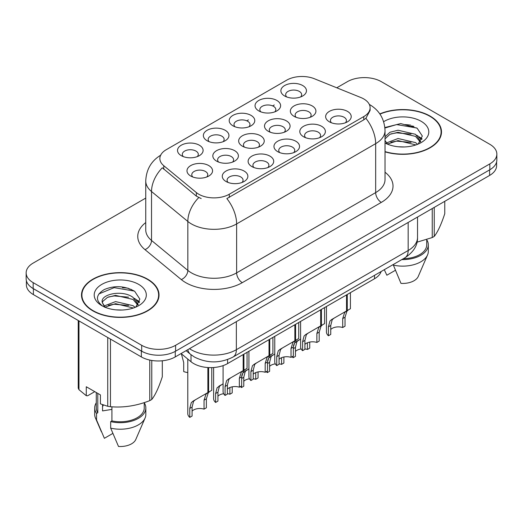 <?xml version="1.0" encoding="UTF-8"?>
<svg xmlns="http://www.w3.org/2000/svg" width="523" height="523" viewBox="0 0 523 523"><rect width="100%" height="100%" fill="white"/><g stroke="black" fill="none" stroke-linecap="round" stroke-linejoin="round"><path stroke-width="0.78" d="M207.108 140.733L207.108 140.733A12.787 7.381 180 0 1 207.108 130.286A12.787 7.381 180 0 1 225.191 130.286A12.787 7.381 180 0 1 225.191 140.733A12.787 7.381 180 0 1 207.108 140.733M223.099 141.707A7.995 4.615 0 0 0 224.145 139.425A7.995 4.615 0 0 0 221.804 136.163A7.995 4.615 0 0 0 213.09 135.163A7.995 4.615 0 0 0 208.161 139.425A7.995 4.615 0 0 0 209.207 141.707M232.951 125.814L232.951 125.814A12.787 7.381 180 0 1 232.951 115.374A12.787 7.381 180 0 1 251.033 115.374A12.787 7.381 180 0 1 251.033 125.814A12.787 7.381 180 0 1 232.951 125.814M248.935 126.788A7.995 4.615 0 0 0 249.981 124.507A7.995 4.615 0 0 0 247.641 121.244A7.995 4.615 0 0 0 238.933 120.244A7.995 4.615 0 0 0 233.997 124.507A7.995 4.615 0 0 0 235.043 126.788M258.787 110.896L258.787 110.896A12.787 7.381 180 0 1 258.787 100.455A12.787 7.381 180 0 1 276.87 100.455A12.787 7.381 180 0 1 276.87 110.896A12.787 7.381 180 0 1 258.787 110.896M274.778 111.87A7.995 4.615 0 0 0 275.824 109.588A7.995 4.615 0 0 0 273.483 106.326A7.995 4.615 0 0 0 264.769 105.326A7.995 4.615 0 0 0 259.839 109.588A7.995 4.615 0 0 0 260.885 111.87M284.63 95.977L284.63 95.977A12.787 7.381 180 0 1 284.63 85.537A12.787 7.381 180 0 1 302.712 85.537A12.787 7.381 180 0 1 302.712 95.977A12.787 7.381 180 0 1 284.63 95.977M300.614 96.958A7.995 4.615 0 0 0 301.66 94.67A7.995 4.615 0 0 0 299.319 91.407A7.995 4.615 0 0 0 290.611 90.407A7.995 4.615 0 0 0 285.676 94.67A7.995 4.615 0 0 0 286.722 96.958M181.272 155.651L181.272 155.651A12.787 7.381 180 0 1 181.272 145.204A12.787 7.381 180 0 1 199.355 145.204A12.787 7.381 180 0 1 199.355 155.651A12.787 7.381 180 0 1 181.272 155.651M197.256 156.625A7.995 4.615 0 0 0 198.302 154.344A7.995 4.615 0 0 0 195.962 151.082A7.995 4.615 0 0 0 187.254 150.081A7.995 4.615 0 0 0 182.318 154.344A7.995 4.615 0 0 0 183.364 156.625M216.568 161.11L216.568 161.11A12.787 7.381 180 0 1 216.568 150.67A12.787 7.381 180 0 1 234.657 150.67A12.787 7.381 180 0 1 234.657 161.11A12.787 7.381 180 0 1 216.568 161.11M232.558 162.091A7.995 4.615 0 0 0 233.604 159.803A7.995 4.615 0 0 0 231.264 156.54A7.995 4.615 0 0 0 222.556 155.54A7.995 4.615 0 0 0 217.62 159.803A7.995 4.615 0 0 0 218.666 162.091M242.411 146.192L242.411 146.192A12.787 7.381 180 0 1 242.411 135.751A12.787 7.381 180 0 1 260.493 135.751A12.787 7.381 180 0 1 260.493 146.192A12.787 7.381 180 0 1 242.411 146.192M258.395 147.172A7.995 4.615 0 0 0 259.447 144.891A7.995 4.615 0 0 0 257.1 141.622A7.995 4.615 0 0 0 248.392 140.622A7.995 4.615 0 0 0 243.457 144.891A7.995 4.615 0 0 0 244.509 147.172M268.247 131.273L268.247 131.273A12.787 7.381 180 0 1 268.247 120.833A12.787 7.381 180 0 1 286.336 120.833A12.787 7.381 180 0 1 286.336 131.273A12.787 7.381 180 0 1 268.247 131.273M284.237 132.254A7.995 4.615 0 0 0 285.283 129.972A7.995 4.615 0 0 0 282.943 126.703A7.995 4.615 0 0 0 274.235 125.703A7.995 4.615 0 0 0 269.299 129.972A7.995 4.615 0 0 0 270.345 132.254M294.089 116.354L294.089 116.354A12.787 7.381 180 0 1 294.089 105.914A12.787 7.381 180 0 1 312.172 105.914A12.787 7.381 180 0 1 312.172 116.354A12.787 7.381 180 0 1 294.089 116.354M310.074 117.335A7.995 4.615 0 0 0 311.12 115.053A7.995 4.615 0 0 0 308.779 111.791A7.995 4.615 0 0 0 300.071 110.791A7.995 4.615 0 0 0 295.135 115.053A7.995 4.615 0 0 0 296.188 117.335M190.732 176.029L190.732 176.029A12.787 7.381 180 0 1 190.732 165.588A12.787 7.381 180 0 1 208.814 165.588A12.787 7.381 180 0 1 208.814 176.029A12.787 7.381 180 0 1 190.732 176.029M206.716 177.009A7.995 4.615 0 0 0 207.768 174.721A7.995 4.615 0 0 0 205.421 171.459A7.995 4.615 0 0 0 196.713 170.459A7.995 4.615 0 0 0 191.778 174.721A7.995 4.615 0 0 0 192.83 177.009M251.87 166.576L251.87 166.576A12.787 7.381 180 0 1 251.87 156.129A12.787 7.381 180 0 1 269.953 156.129A12.787 7.381 180 0 1 269.953 166.576A12.787 7.381 180 0 1 251.87 166.576M267.854 167.55A7.995 4.615 0 0 0 268.907 165.268A7.995 4.615 0 0 0 266.567 162.006A7.995 4.615 0 0 0 257.852 161.006A7.995 4.615 0 0 0 252.923 165.268A7.995 4.615 0 0 0 253.969 167.55M277.706 151.657L277.706 151.657A12.787 7.381 180 0 1 277.706 141.217A12.787 7.381 180 0 1 295.796 141.217A12.787 7.381 180 0 1 295.796 151.657A12.787 7.381 180 0 1 277.706 151.657M293.697 152.631A7.995 4.615 0 0 0 294.743 150.349A7.995 4.615 0 0 0 292.403 147.087A7.995 4.615 0 0 0 283.695 146.087A7.995 4.615 0 0 0 278.759 150.349A7.995 4.615 0 0 0 279.805 152.631M303.549 136.738L303.549 136.738A12.787 7.381 180 0 1 303.549 126.298A12.787 7.381 180 0 1 321.632 126.298A12.787 7.381 180 0 1 321.632 136.738A12.787 7.381 180 0 1 303.549 136.738M319.533 137.712A7.995 4.615 0 0 0 320.586 135.431A7.995 4.615 0 0 0 318.246 132.169A7.995 4.615 0 0 0 309.531 131.168A7.995 4.615 0 0 0 304.595 135.431A7.995 4.615 0 0 0 305.648 137.712M329.385 121.82L329.385 121.82A12.787 7.381 180 0 1 329.385 111.379A12.787 7.381 180 0 1 347.475 111.379A12.787 7.381 180 0 1 347.475 121.82A12.787 7.381 180 0 1 329.385 121.82M345.376 122.8A7.995 4.615 0 0 0 346.422 120.512A7.995 4.615 0 0 0 344.082 117.25A7.995 4.615 0 0 0 335.374 116.25A7.995 4.615 0 0 0 330.438 120.512A7.995 4.615 0 0 0 331.484 122.8M226.028 181.494L226.028 181.494A12.787 7.381 180 0 1 226.028 171.047A12.787 7.381 180 0 1 244.117 171.047A12.787 7.381 180 0 1 244.117 181.494A12.787 7.381 180 0 1 226.028 181.494M242.018 182.468A7.995 4.615 0 0 0 243.064 180.187A7.995 4.615 0 0 0 240.724 176.924A7.995 4.615 0 0 0 232.016 175.924A7.995 4.615 0 0 0 227.08 180.187A7.995 4.615 0 0 0 228.126 182.468M360.916 97.553A21.58 12.46 180 0 1 363.792 98.952A21.58 12.46 180 0 1 370.114 107.764A21.58 12.46 180 0 1 363.792 116.57L229.283 194.229A21.58 12.46 180 0 1 196.347 192.569L163.764 165.699A21.58 12.46 180 0 1 159.861 158.554A21.58 12.46 180 0 1 166.183 149.741L286.741 80.137A21.58 12.46 180 0 1 314.375 78.744L360.916 97.553M381.13 271.529A23.98 13.846 180 0 1 374.527 278.746L227.597 363.577A23.98 13.846 180 0 1 191.006 361.726L181.089 353.555M385.026 151.853A38.767 22.378 0 0 0 441.497 131.94A38.767 22.378 0 0 0 430.148 116.113A38.767 22.378 0 0 0 379.816 113.89M147.676 279.197A38.767 22.378 0 0 0 105.43 274.346A38.767 22.378 0 0 0 81.503 295.024A38.767 22.378 0 0 0 92.852 310.852A38.767 22.378 0 0 0 135.097 315.702A38.767 22.378 0 0 0 159.031 295.024A38.767 22.378 0 0 0 147.676 279.197M81.902 297.038A38.767 22.378 0 0 0 81.765 297.633M370.114 107.764L370.114 110.405L365.884 118.309L363.792 119.826L226.858 198.577A27.974 16.154 60 0 1 236.631 223.922A31.968 18.455 180 0 1 191.418 223.922A31.968 18.455 180 0 1 187.835 221.458L151.526 191.523A31.968 18.455 180 0 1 145.747 180.932L145.747 229.878A31.968 18.455 0 0 0 151.526 240.462L187.835 270.404A31.968 18.455 0 0 0 191.418 272.869A31.968 18.455 0 0 0 236.631 272.869L375.664 192.601A31.968 18.455 0 0 0 385.026 179.546L385.026 130.6A31.968 18.455 180 0 1 375.664 143.655A27.974 16.154 -120 0 0 365.884 118.309M145.747 198.086L33.171 263.082A23.98 13.846 0 0 0 26.15 272.869L26.15 278.739A23.98 13.846 0 0 0 33.171 288.533L141.687 351.181A23.98 13.846 0 0 0 175.597 351.181L489.829 169.759A23.98 13.846 0 0 0 496.85 159.973L496.85 154.095A23.98 13.846 0 0 0 489.829 144.309L381.313 81.66A23.98 13.846 0 0 0 347.403 81.66L336.773 87.799M201.198 198.577L196.347 196.125L162.313 167.785A27.974 18.71 129.5 0 0 151.526 191.523L151.526 240.462A7.995 5.348 -50.5 0 1 144.982 249.634A39.964 23.071 180 0 1 145.747 222.563M26.15 272.869A23.98 13.846 0 0 0 33.171 282.655L141.687 345.304A23.98 13.846 0 0 0 175.597 345.304L489.829 163.889A23.98 13.846 0 0 0 496.85 154.095M158.763 297.633A38.767 22.378 0 0 0 158.632 297.038M441.235 134.548A38.767 22.378 0 0 0 441.098 133.953M131.417 289.474A31.968 18.455 0 0 0 129.024 289.016M413.889 126.389A31.968 18.455 0 0 0 411.496 125.938M26.379 280.635L26.379 284.813A23.98 13.846 0 0 0 33.4 294.599L141.347 356.921A23.98 13.846 0 0 0 175.257 356.921L489.6 175.434A23.98 13.846 0 0 0 496.621 165.647L496.621 161.869M30.288 286.519A23.98 13.846 0 0 0 33.4 288.729L141.347 351.051A23.98 13.846 0 0 0 145.172 352.842M223.086 365.623L223.086 391.629A11.99 6.923 180 0 0 225.067 395.44L225.067 386.49L226.596 380.679L228.355 379.182L243.175 370.63L243.175 354.581M243.914 354.156L243.914 370.199L245.006 369.571L243.548 370.892L241.672 376.9L241.672 385.85L239.351 387.197L239.351 378.24L241.293 372.199L243.862 370.225M247.059 352.339L247.059 368.382L243.914 370.199M230.676 377.841L228.355 379.182L230.676 377.841L228.858 379.378L227.387 385.144L227.387 394.1L225.067 395.44M239.351 387.197A8.793 5.073 0 0 0 227.387 389.158M187.783 359.072L187.783 413.575A11.99 6.923 180 0 0 189.764 417.387L189.764 408.437L191.294 402.632L193.059 401.128L207.873 392.577L207.873 367.538M208.612 367.577L208.612 392.145L209.703 391.518L208.252 392.838L206.376 398.846L206.376 407.796L204.048 409.143L204.048 400.187L205.99 394.146L208.566 392.178M211.763 367.617L211.763 390.328L208.612 392.145M195.373 399.788L193.059 401.128L195.373 399.788L193.556 401.324L192.091 407.09L192.091 416.047L189.764 417.387M204.048 409.143A8.793 5.073 0 0 0 192.091 411.104M181.396 353.81L183.71 362.616L183.71 371.565A11.99 6.923 180 0 0 187.783 372.553M385.026 151.592A38.362 22.149 0 0 0 441.098 131.94A38.362 22.149 0 0 0 429.86 116.276A38.362 22.149 0 0 0 379.966 114.112M398.369 146.773L404.462 146.956M386.419 142.949L398.055 138.51L415.51 142.596L417.622 144.289M387.491 144.067L398.055 140.582L415.89 144.93M385.026 140.53L387.654 144.211M385.026 136.771L389.962 132.234L398.055 130.227L415.51 134.306L420.701 141.478M385.026 138.843L389.962 134.306L398.055 132.293L415.51 136.379L420.289 142.014M385.026 142.982A26.058 15.049 0 0 0 421.165 142.583A26.058 15.049 0 0 0 421.165 121.303A26.058 15.049 0 0 0 383.647 121.702M418.243 144.034L422.323 136.019L417.158 128.233L400.742 123.572L384.869 127.54M417.001 242.182L432.24 237.553A43.161 24.921 0 0 0 434.24 236.396C437.731 232.022 441.242 224.459 444.766 213.704L444.766 201.322M393.152 264.592L400.978 283.381A15.984 9.231 0 0 0 418.243 276.445L427.546 254.949A25.575 14.768 0 0 0 428.311 251.367L428.311 244.842A25.575 14.768 0 0 0 426.716 239.704M393.152 265.056A25.575 14.768 0 0 0 427.546 254.949M401.795 259.598A25.575 14.768 0 0 0 428.311 244.842M403.39 258.682A23.98 13.846 0 0 0 426.716 244.842L426.716 239.527M434.24 207.402L434.24 236.396M432.24 237.553L432.24 208.553M384.385 269.881L386.843 275.222L395.277 270.358M384.915 128.017L396.637 124.572L416.805 127.998M390.89 133.901L396.637 132.855L411.039 134.091M418.916 137.457L421.76 139.543M390.89 142.191L396.637 141.145L411.039 142.38M416.753 135.222L422.028 138.752M93.14 310.688A38.362 22.149 0 0 0 134.947 315.487A38.362 22.149 0 0 0 158.632 295.024A38.362 22.149 0 0 0 147.394 279.36A38.362 22.149 0 0 0 105.581 274.562A38.362 22.149 0 0 0 81.902 295.024A38.362 22.149 0 0 0 93.14 310.688M103.469 405.005A18.07 10.434 0 0 0 102.554 406.783M102.554 404.684L102.554 410.915L111.915 409.391M115.903 309.858L121.99 310.034M103.953 306.033L115.59 301.594L133.038 305.674L135.156 307.374M105.025 307.151L115.59 303.667L133.424 308.014M102.194 301.653L102.273 302.516L105.182 307.295M102.227 302.189C100.331 294.161 122.349 289.402 133.038 297.384L138.229 304.556M102.312 302.712L102.815 301.372L107.49 297.384L115.59 295.377L133.038 299.457L137.824 305.099M135.771 307.119L139.857 299.104L134.692 291.318C124.788 285.806 114.648 285.218 104.28 289.552C95.774 294.809 95.238 300.326 102.671 306.112L102.763 306.171M138.693 284.381A26.058 15.049 0 0 0 101.835 284.381A26.058 15.049 0 0 0 101.835 305.661A26.058 15.049 0 0 0 138.693 305.661A26.058 15.049 0 0 0 138.693 284.381M94.761 391.649L87.596 395.787L86.282 395.702L86.282 386.752L100.416 394.911L100.416 403.861L107.731 406.293A43.161 24.921 0 0 0 110.464 406.711C123.513 407.855 136.614 405.828 149.768 400.631A43.161 24.921 0 0 0 151.768 399.48C155.266 395.107 158.776 387.543 162.3 376.789L162.3 360.785M111.915 406.809L111.915 420.904L110.68 421.616L110.68 428.141L118.505 446.465A15.984 9.231 0 0 0 135.771 439.529L145.08 418.027A25.575 14.768 0 0 0 145.839 414.451L145.839 407.92A25.575 14.768 0 0 0 144.243 402.782M110.68 428.141A25.575 14.768 0 0 0 145.08 418.027M110.68 421.616A25.575 14.768 0 0 0 145.839 407.92M111.915 420.904A23.98 13.846 0 0 0 144.243 407.92L144.243 402.612M78.234 320.481L78.234 388.105A43.161 24.921 0 0 0 78.966 389.681L86.282 395.702M151.768 360.452L151.768 399.48M149.768 400.631L149.768 360.072M78.966 320.906L78.966 389.681M107.731 406.293L107.731 337.518M110.464 339.094L110.464 406.711M104.757 307.308L102.273 302.516M96.284 402.782A25.575 14.768 0 0 0 94.689 407.92L94.689 414.451A25.575 14.768 0 0 0 95.454 418.027A25.575 14.768 0 0 0 96.552 419.982L104.378 438.307L112.811 433.436M96.552 419.982L96.552 413.458L97.788 412.745L97.788 393.394M94.689 407.92A25.575 14.768 0 0 0 96.552 413.458M96.284 392.531L96.284 407.92A23.98 13.846 0 0 0 97.788 412.745M98.867 293.933L114.164 287.65L134.339 291.082M108.424 296.986L114.164 295.94L128.566 297.175M136.444 300.535L139.288 302.627M108.424 305.269L114.164 304.229L128.566 305.465M134.28 298.306L139.563 301.836M248.922 351.26L248.922 376.71A11.99 6.923 180 0 0 250.903 380.522L250.903 371.572L252.432 365.767L254.198 364.263L269.012 355.712L269.012 339.662M269.75 339.237L269.75 355.28L270.842 354.653L269.391 355.973L267.514 361.981L267.514 370.931L265.187 372.278L265.187 363.322L267.129 357.281L269.705 355.313M272.901 337.42L272.901 353.463L269.75 355.28M256.512 362.923L254.198 364.263L256.512 362.923L254.694 364.459L253.23 370.225L253.23 379.182L250.903 380.522M265.187 372.278A8.793 5.073 0 0 0 253.23 374.239M274.765 336.348L274.765 361.792A11.99 6.923 180 0 0 276.745 365.603L276.745 356.653L278.275 350.848L280.034 349.344L294.854 340.793L294.854 324.744M295.593 324.319L295.593 340.362L296.685 339.734L295.227 341.055L293.351 347.063L293.351 356.013L291.03 357.359L291.03 348.403L292.972 342.362L295.541 340.395M298.738 322.501L298.738 338.544L295.593 340.362M282.355 348.004L280.034 349.344L282.355 348.004L280.537 349.541L279.066 355.307L279.066 364.263L276.745 365.603M291.03 357.359A8.793 5.073 0 0 0 279.066 359.327M300.601 321.429L300.601 346.873A11.99 6.923 180 0 0 302.582 350.685L302.582 341.735L304.111 335.929L305.877 334.426L320.691 325.875L320.691 309.825M321.429 309.4L321.429 325.443L322.521 324.816L321.07 326.136L319.193 332.144L319.193 341.094L316.866 342.441L316.866 333.491L318.808 327.444L321.384 325.476M324.58 307.583L324.58 323.626L321.429 325.443M308.191 333.092L305.877 334.426L308.191 333.092L306.373 334.622L304.909 340.395L304.909 349.344L302.582 350.685M316.866 342.441A8.793 5.073 0 0 0 304.909 344.409M326.444 306.511L326.444 331.955A11.99 6.923 180 0 0 328.424 335.766L328.424 326.816L329.954 321.011L331.713 319.507L346.533 310.956L346.533 294.913M347.272 294.482L347.272 310.531L348.364 309.897L346.906 311.218L345.03 317.226L345.03 326.175L342.709 327.522L342.709 318.572L344.65 312.525L347.22 310.557M350.417 292.664L350.417 308.707L347.272 310.531M334.034 318.174L331.713 319.507L334.034 318.174L332.216 319.703L330.745 325.476L330.745 334.426L328.424 335.766M342.709 327.522A8.793 5.073 0 0 0 330.745 329.49M213.626 367.519L213.626 398.657A11.99 6.923 180 0 0 215.607 402.468L215.607 393.518L217.137 387.713L223.086 383.79M232.212 386.83L232.212 392.878L229.885 394.224L229.885 387.53M221.216 384.876L218.895 386.209L221.216 384.876L219.392 386.405L217.928 392.178L217.928 401.128L215.607 402.468M229.885 394.224A8.793 5.073 0 0 0 227.387 393.688M223.641 393.708A8.793 5.073 0 0 0 217.928 396.192M241.763 375.449L242.973 372.794L248.922 368.872M258.055 371.912L258.055 377.959L255.727 379.306L255.727 372.611M241.443 385.981L241.443 387.55A11.99 6.923 180 0 1 240.482 386.536M247.052 369.957L244.738 371.291L247.052 369.957L245.235 371.487L243.77 377.26L243.77 386.209L241.443 387.55M255.727 379.306A8.793 5.073 0 0 0 253.23 378.77M249.478 378.796A8.793 5.073 0 0 0 243.77 381.274M267.606 360.53L268.815 357.876L274.765 353.953M283.891 356.993L283.891 363.04L281.564 364.387L281.564 357.693M267.286 371.069L267.286 372.631A11.99 6.923 180 0 1 266.325 371.618M272.895 355.039L270.574 356.372L272.895 355.039L271.071 356.568L269.606 362.341L269.606 371.291L267.286 372.631M281.564 364.387A8.793 5.073 0 0 0 279.066 363.851M275.32 363.877A8.793 5.073 0 0 0 269.606 366.355M293.442 345.611L294.652 342.957L300.601 339.035M309.734 342.075L309.734 348.122L307.406 349.469L307.406 342.774M293.122 356.15L293.122 357.712A11.99 6.923 180 0 1 292.161 356.699M298.731 340.12L296.41 341.454L298.731 340.12L296.914 341.65L295.449 347.422L295.449 356.372L293.122 357.712M307.406 349.469A8.793 5.073 0 0 0 304.909 348.933M301.156 348.959A8.793 5.073 0 0 0 295.449 351.436M229.283 194.229L229.283 197.485M196.347 192.569L196.347 196.125M163.764 165.699L163.764 169.256M363.792 116.57L363.792 119.826M374.527 275.346L374.527 278.746M191.006 354.705L191.006 361.726M227.597 359.536L227.597 363.577M242.286 282.655A7.995 4.615 60 0 1 236.631 272.869L236.631 223.922L375.664 143.655L375.664 192.601A7.995 4.615 60 0 0 381.313 202.388L242.286 282.655A39.964 23.071 180 0 1 185.77 282.655A39.964 23.071 180 0 1 181.291 279.576L144.982 249.634M198.733 197.602A27.974 18.71 129.5 0 0 187.835 221.458L187.835 270.404A7.995 5.348 -50.5 0 1 181.291 279.576M246.797 120.82L248.432 119.872M272.633 105.901L274.274 104.953M385.026 172.23A39.964 23.071 180 0 1 381.313 202.388M175.597 345.304L175.597 351.181M141.687 345.304L141.687 351.181M489.829 163.889L489.829 169.759M33.171 282.655L33.171 288.533M189.503 348.697A31.968 18.455 0 0 0 191.137 349.71A31.968 18.455 0 0 0 236.35 349.71L408.162 250.517A31.968 18.455 0 0 0 417.524 237.468C417.759 245.398 413.536 252.191 404.848 257.832L233.042 357.032A15.984 9.231 60 0 0 236.35 349.71L236.35 321.652M408.162 222.458L408.162 250.517A15.984 9.231 60 0 1 404.848 257.832M187.803 349.678A15.984 10.689 129.5 0 0 190.477 354.287L186.09 350.665M489.6 175.434L489.6 169.89M175.257 356.921L175.257 351.371M141.347 356.921L141.347 351.051M33.4 294.599L33.4 288.729M239.351 378.24L241.672 376.9M225.067 386.49L227.387 385.144M204.048 400.187L206.376 398.846M189.764 408.437L192.091 407.09M410.751 125.167A31.968 18.455 0 0 0 404.88 124.618M128.279 288.251A31.968 18.455 0 0 0 122.408 287.702M265.187 363.322L267.514 361.981M250.903 371.572L253.23 370.225M291.03 348.403L293.351 347.063M276.745 356.653L279.066 355.307M316.866 333.491L319.193 332.144M302.582 341.735L304.909 340.395M342.709 318.572L345.03 317.226M328.424 326.816L330.745 325.476M215.607 393.518L217.928 392.178M241.672 378.469L243.77 377.26M267.514 363.55L269.606 362.341M293.351 348.632L295.449 347.422M385.026 130.6C384.483 119.107 379.437 110.49 369.872 104.744L369.336 104.443M160.901 155.076C151.337 160.816 146.29 169.439 145.747 180.932M233.042 357.032C220.176 363.492 207.311 363.492 194.445 357.032L190.477 354.287M417.524 237.468L417.524 217.052M441.098 135.15L441.098 131.94M158.632 298.228L158.632 295.024M101.429 431.841L95.454 418.027M81.902 298.228L81.902 295.024"/></g></svg>
